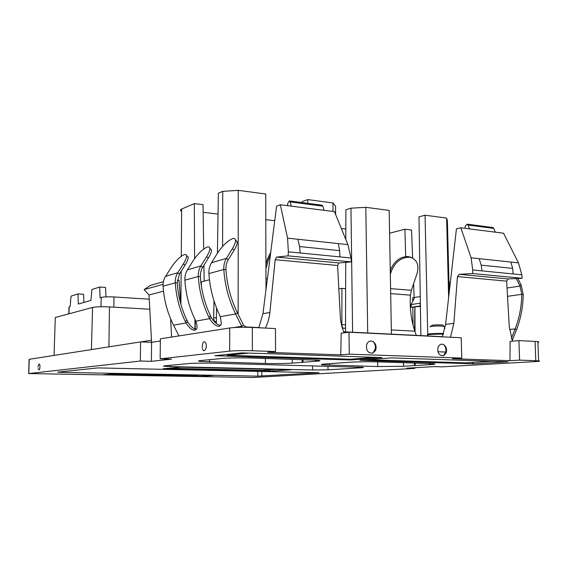 <?xml version="1.0" encoding="UTF-8"?>
<svg xmlns="http://www.w3.org/2000/svg" width="568" height="568" viewBox="0 0 568 568"><rect width="100%" height="100%" fill="white"/><g stroke="black" fill="none" stroke-linecap="round" stroke-linejoin="round"><path stroke-width="0.85" d="M209.464 279.74L201.427 281.842L201.342 285.782M213.994 300.848L213.667 317.739C213.731 320.316 214.377 321.637 215.591 321.701L216.337 321.481M204.153 281.124L203.919 265.171M203.678 249.011L203.024 204.672L194.306 203.607L194.604 258.596M316.376 360.091L316.383 361.255C320.338 360.936 320.963 360.602 318.25 360.254L251.716 358.017C239.447 357.733 229.586 357.875 222.124 358.458L200.674 360.552C197.991 360.829 197.763 361.113 199.986 361.404L265.419 363.477C276.041 363.705 285.001 363.591 292.3 363.122L292.279 359.26M265.973 289.822L265.725 194L238.255 190.344L222.748 191.352L218.368 193.241L217.416 253.229M216.55 308.055L216.309 323.476M196.287 322.624L195.285 320.906L195.2 329.142M194.938 319.379L194.994 329.071M178.948 335.908L173.552 325.208C167.418 312.94 163.939 299.925 163.094 286.158C162.924 282.516 163.747 279.236 165.572 276.318L171.046 267.727C175.697 260.882 180.099 256.509 184.266 254.606L185.892 254.535L186.602 255.664C186.751 257.446 185.672 260.194 183.372 263.9L177.791 272.711C175.938 275.707 175.107 279.073 175.285 282.814C176.123 296.354 179.438 309.212 185.253 321.403L186.07 322.936C189.194 327.878 192.169 330.335 194.987 330.306L196.883 328.347C197.309 326.522 196.933 324.129 195.747 321.176L209.613 318.655C212.901 323.845 216.096 326.415 219.205 326.366L221.435 323.93L220.306 316.71L235.592 313.934L237.431 312.833C230.785 299.194 226.959 284.753 225.943 269.502L223.813 269.495C224.843 285.136 228.769 299.947 235.592 313.934L241.691 326.323L233.711 327.566M181.306 211.218C180.006 210.472 180.127 209.755 181.653 209.059L194.306 203.607M274.727 220.711L265.788 219.667M218.041 214.072L203.138 212.326M160.346 340.992L151.585 342.319L151.365 361.319L140.346 361.028L28.691 373.559L252.625 377.507L414.754 368.391L406.865 368.178L434.08 366.616L442.124 366.85L535.049 361.617C539.444 361.354 540.622 361.099 538.592 360.85L519.585 360.119L518.925 340.623L510.092 341.361L509.972 360.687L519.585 360.119M151.365 361.319L171.557 359.161L160.155 358.834L229.678 351.138C235.443 350.634 243.005 350.506 252.355 350.754L275.537 351.571L267.67 352.359L340.772 354.872L349.277 354.155L461.763 358.096L452.469 358.713L509.972 360.687M132.543 373.929L213.121 375.483L197.891 376.47L118.762 375.05L103.376 374.724L116.298 373.616L132.543 373.929M199.581 367.602L290.88 369.782L270.205 371.145L180.645 369.179L163.179 368.717L180.979 367.162L199.581 367.602M249.253 355.994L249.309 356.789L248.386 356.881L350.662 359.956L350.655 359.196M249.309 356.789L214.846 355.717L241.776 352.898L278.526 353.992L382.051 357.591L350.662 359.956M411.551 358.578L508.14 361.816L473.797 363.804L378.324 360.928L359.942 360.247L391.579 357.911L411.551 358.578M322.589 364.23L322.596 364.855C320.437 364.585 321.14 364.308 324.711 364.038L349.618 362.242C357.883 361.752 367.326 361.631 377.947 361.873L433.689 363.712C436.16 364.024 435.003 364.329 430.21 364.642L403.536 366.246L403.472 362.654M377.649 361.866L377.727 366.552L403.536 366.246M377.727 366.552L322.596 364.855M316.383 361.255L292.3 363.122M170.535 366.58L164.145 366.246C163.115 366.104 163.257 365.97 164.571 365.842L191.473 363.314L209.01 363.08L362.789 367.297C364.06 367.46 363.499 367.617 361.106 367.773L328.013 369.825L312.592 369.995L170.535 366.58L170.542 365.281M97.923 367.908L318.96 372.722L257.765 376.144L59.86 372.31L57.659 372.132L97.923 367.908M222.585 246.391L222.748 191.352M238.141 314.289L238.255 190.344M335.645 214.569L335.553 206.156L332.933 202.946L307.742 199.595L302.282 201.526L302.282 202.62M414.739 367.723L414.754 368.391M537.924 342.326C539.245 342.078 539.238 341.851 537.903 341.652L535.084 341.425L535.773 360.687M518.925 340.623L535.084 341.425M450.495 337.236L453.846 323.384L457.453 276.58L459.143 274.308L472.59 273.542L522.177 278.299L521.836 274.805L518.463 262.863L503.532 233.221L460.847 227.775L471.092 257.794L472.725 269.97L472.59 273.542M459.143 274.308L508.126 278.931L506.656 281.139L509.255 326.678L512.464 341.162M461.763 358.096L461.216 337.768L348.993 332.216L341.183 333.153L340.772 354.872M349.277 354.155L348.993 332.216M375.597 350.321C376.747 346.665 375.924 343.761 373.119 341.624C370.428 340.367 368.327 341.176 366.793 344.045C365.728 350.307 367.78 353.324 372.956 353.083L375.597 350.321M438.098 347.048C437.161 352.891 439 355.774 443.608 355.717L446.143 353.019C447.165 349.391 446.32 346.594 443.615 344.62C441.23 343.597 439.391 344.407 438.098 347.048M344.116 332.805C341.9 327.736 340.63 322.354 340.31 316.646L337.619 265.476L338.904 262.956L351.344 261.919L351.017 257.993L347.921 244.616L334.453 211.651L280.336 204.75L287.557 238.155L288.366 251.83L288.082 255.856L351.344 261.919M265.448 328.084L268.053 321.666L269.637 314.814L275.175 259.69L337.619 265.476M275.537 351.571L275.452 328.581L252.341 327.438C243.012 327.083 235.471 327.26 229.72 327.977L229.678 351.138M160.155 358.834L160.368 338.812L229.72 327.977M202.378 348.511C203.536 353.644 207.434 348.567 206.07 343.647C203.947 340.225 202.655 341.482 202.187 347.417M163.513 291.185L149.022 294.991L151.585 342.319L140.594 341.9L140.346 361.028M28.819 373.375L29.195 359.31L140.594 341.9M38.163 368.476L38.354 369.079C39.398 370.734 39.923 369.534 39.93 365.501C39.504 363.619 39 363.57 38.418 365.345L38.02 367.155M196.393 375.476L197.891 376.47M176.378 375.59L176.336 376.073M175.839 376.108L176.101 375.59M119.181 374.518L119.209 375.015M268.501 369.967L270.205 371.145M246.029 370.031L245.979 370.599M245.312 370.648L245.653 370.024M181.213 368.54L181.256 369.129M329.433 359.409L329.951 358.557M330.498 358.571L330.455 359.331M376.08 348.553L375.263 348.518M472.079 362.462L473.797 363.804M448.329 362.313L448.294 363.009M447.179 363.08L447.726 362.292M379.325 360.126L379.389 360.857M429.5 364.684L429.443 363.449M420.412 306.337L411.189 307.295L420.1 305.996L420.355 302.581M415.038 331.755L414.917 307.174M415.201 365.615L415.187 363.009M414.605 330.484L414.81 307.139M414.427 362.987L414.42 365.593M315.744 361.305L315.709 360.041M303.014 362.391L303.028 359.587M302.14 359.558L302.105 362.363M333.033 211.474L332.933 202.946M453.846 323.384L445.589 324.335L442.309 336.831M508.126 278.931L522.177 278.299M460.847 227.775L456.438 228.847L445.589 324.335M288.082 255.856L276.708 257.084L275.175 259.69M280.336 204.75L276.58 206.113L262.949 313.678L258.795 327.757M171.614 337.058L170.592 318.776M445.901 351.28L446.569 351.301M427.732 334.105L425.049 215.208L418.985 216.862L420.881 335.61M420.256 296.546L412.673 297.746L412.723 301.338M413.057 325.159L412.808 307.224M405.715 256.516L404.885 229.231L411.551 230.04L412.631 258.17M389.591 233.221L404.885 229.231M177.33 280.216L179.041 280.344L180.702 303.61M163.087 284.334L144.094 289.623L149.022 294.991M144.094 289.623L150.449 285.377L163.414 281.685M465.114 228.322L465.199 226.376L467.024 224.147L467.989 225.049L469.473 228.876M287.593 205.673L287.699 203.486L289.297 200.916L290.106 201.896L291.306 206.149M54.066 355.419L55.281 317.491L92.57 307.451C96.084 306.748 101.715 306.571 109.468 306.919L149.796 309.226M449.21 292.442L447.392 220.831L446.625 218.076L448.635 297.518M414.136 297.511L413.61 283.723M352.607 332.223L350.96 208.179L345.891 209.784L345.798 239.426M345.514 331.868L345.727 262.388M367.709 332.969L365.806 207.32L350.96 208.179M365.806 207.32L389.179 210.43L391.416 334.147M425.049 215.208L446.625 218.076M307.742 199.595L307.771 203.33M471.092 257.794L510.866 262.054L512.641 268.373L513.124 273.946L521.836 274.805M479.136 258.653L481.21 265.149L481.962 270.879L513.124 273.946M287.557 238.155L338.279 243.58L339.664 250.644L339.941 256.906L351.017 257.993M297.852 239.256L299.584 246.54L300.195 252.994L339.941 256.906M420.036 303.22L411.133 304.547L411.189 307.295M411.133 304.547L414.675 297.426M341.34 228.506L345.827 229.039M345.649 288.665L341.929 288.374L338.855 288.963M345.536 324.882L341.844 324.683C341.971 327.069 342.752 328.297 344.172 328.368L345.529 327.835M341.844 324.683L341.929 288.374M106.003 296.879L105.549 287.415L99.684 287.017L91.895 289.495L90.937 300.394L78.292 304.058L77.972 293.926L71.043 296.134L70.148 306.415L69.012 307.238L68.806 313.848M83.908 302.424L83.574 294.281L77.972 293.926M467.024 224.147L492.825 227.519L493.812 228.407L495.324 232.17M289.297 200.916L321.978 205.19L322.823 206.156L324.079 210.33M99.684 287.017L100.089 297.746L101.225 297.412L100.983 306.748M149.249 299.194L114.005 296.972C108.183 296.688 103.923 296.83 101.225 297.412M227.321 354.411L227.321 355.298L350.499 359.21L374.774 357.35M375.931 349.341L375.1 349.306M227.321 355.298L248.493 353.118M366.949 359.729L465.497 362.86L491.959 361.276M446.434 352.082L437.892 351.748M108.19 374.312L190.685 375.86L200.064 375.235M168.589 368.249L262.167 370.4L276.304 369.434M220.306 316.71L219.575 315.041C213.405 301.935 209.855 288.111 208.917 273.584C208.712 269.566 209.578 265.959 211.516 262.757L217.345 253.349C222.329 245.845 227.321 240.974 232.326 238.745C234.328 238.12 235.393 238.688 235.514 240.449C235.55 242.408 234.499 245.156 232.376 248.677L234.144 250.147C236.26 246.626 237.303 243.878 237.268 241.911L235.457 239.937M211.516 262.757L226.44 258.355L228.222 259.817L234.144 250.147M208.917 273.584L223.813 269.495C223.593 265.355 224.466 261.642 226.44 258.355L232.376 248.677M228.222 259.817C226.511 262.679 225.752 265.909 225.943 269.502M206.638 256.672C208.868 253.037 209.933 250.282 209.833 248.401C209.677 246.988 208.768 246.54 207.114 247.066C202.556 249.125 197.87 253.733 193.063 260.889L187.412 269.871L200.887 265.895L206.638 256.672L208.342 258.064L201.668 269.047L200.532 272.981L200.376 276.488C201.257 290.354 204.65 303.532 210.55 316.035L211.388 317.604C214.605 322.695 217.764 325.265 220.86 325.308M202.599 267.279L200.887 265.895C198.977 269.033 198.118 272.562 198.317 276.495C199.219 290.709 202.698 304.228 208.754 317.043L209.613 318.655L211.388 317.604M187.412 269.871C185.537 272.924 184.692 276.36 184.877 280.18C185.743 294.004 189.13 307.139 195.044 319.585L195.747 321.176M208.342 258.064C210.565 254.421 211.623 251.667 211.516 249.785L209.812 248.223M183.372 263.9L185.012 265.213L179.445 274.024L177.273 282.8C178.089 296.006 181.327 308.545 186.986 320.437L187.788 321.928C190.77 326.678 193.667 329.135 196.471 329.312M390.266 270.482L391.324 271.213L390.337 274.245M391.324 271.213C395.15 262.018 401.15 257.361 409.308 257.233L411.544 257.723C417.373 260.414 419.198 265.696 417.026 273.577L411.402 290.298L410.451 295.147C409.635 307.877 411.097 319.883 414.839 331.172L416.259 335.376M265.916 268.742L268.359 259.881L270.375 255.089M390.266 270.325C394.114 261.223 400.085 256.608 408.179 256.502L412.936 258.334M270.73 252.256L267.4 259.079L268.359 259.881M265.902 264.51L267.4 259.079M185.012 265.213C187.305 261.507 188.377 258.76 188.228 256.977L186.616 255.735M258.88 327.573L245.887 326.934L243.516 325.208L237.431 312.833M448.99 283.822L450.041 285.129M448.94 281.678L450.275 283.091M242.259 327.26L241.691 326.323L243.516 325.208M140.793 341.908L151.471 340.239M151.131 342.298L151.578 342.234M444.907 346.189L445.305 346.153M442.373 336.675L343.683 331.783M512.201 340.495L516.418 330.001C520.7 319.046 522.965 307.238 523.227 294.593L521.161 285.093L517.945 278.49M511.413 338.287L515.119 328.929C519.308 318.222 521.538 306.692 521.793 294.33L519.99 286.059L516.34 278.561M216.394 317.888L213.667 317.739M195.641 320.92L195.285 320.906M180.887 304.285L181.149 271.319M181.27 256.296L181.653 209.059M209.571 359.551L209.556 361.944M457.453 276.58L506.656 281.139M252.355 350.754L252.341 327.438M430.182 363.477L430.21 364.642M329.511 363.69L329.532 365.231M265.405 358.436L265.419 363.477M312.592 369.995L312.556 365.849M361.106 367.773L361.099 367.169M328.013 369.825L327.977 366.261M261.876 376.108L261.798 371.408M257.794 371.316L257.765 376.144M59.86 372.31L59.874 371.898M276.708 257.084L338.904 262.956M269.928 312.471L262.949 313.678M91.42 349.583L92.57 307.451M108.921 346.849L109.468 306.919M472.725 269.97L481.962 270.879M510.866 262.054L518.463 262.863M288.366 251.83L300.195 252.994M338.279 243.58L347.921 244.616M467.989 225.049L493.812 228.407M290.106 201.896L322.823 206.156M445.426 346.324L445 346.345M481.202 265.157L512.641 268.373M299.584 246.54L339.664 250.644M114.005 296.972L113.87 307.174M68.969 313.806L69.189 306.692M443.338 334.19L439.632 334.126C430.04 334.275 426.071 334.694 427.718 335.368M443.572 333.508L439.589 333.43C430.104 333.586 426.177 333.998 427.825 334.68M444.162 326.692L443.991 326.252L438.766 325.975C431.928 326.096 429.096 326.43 430.26 326.969M208.754 317.043L210.55 316.035M184.877 280.18L198.317 276.495L200.376 276.488M185.253 321.403L186.986 320.437M187.788 321.928L186.07 322.936L173.552 325.208M411.402 290.298L390.592 288.629M267.379 278.725L265.938 278.611M179.445 274.024L177.791 272.711L165.572 276.318M177.273 282.8L175.285 282.814L163.094 286.158M410.451 295.147L390.685 293.628M266.697 284.085L265.952 284.028M414.839 331.172L391.338 329.937M445.965 347.304L445.482 347.346M511.697 339.124L512.535 339.813M516.418 330.001L515.119 328.929L509.503 329.483M507.522 296.34L521.793 294.33L523.227 294.593M507.046 288.026L519.99 286.059L521.161 285.093M199.993 360.623L199.986 361.404M537.903 341.652L538.592 360.85M29.067 359.565L28.698 373.389M164.145 366.246L164.145 365.884M372.956 353.083L375.178 348.979C375.711 346.068 375.022 343.619 373.119 341.624M443.608 355.717L445.844 351.585C446.285 348.802 445.539 346.48 443.615 344.62M438.382 324.804C443.303 325.301 441.883 324.108 443.991 326.252L444.893 328.631M430.501 326.451L432.489 325.109L438.304 324.804M235.514 240.449L237.268 241.911M211.516 249.785L209.833 248.401M188.228 256.977L186.609 255.664M411.544 257.723L410.415 256.984"/></g></svg>
